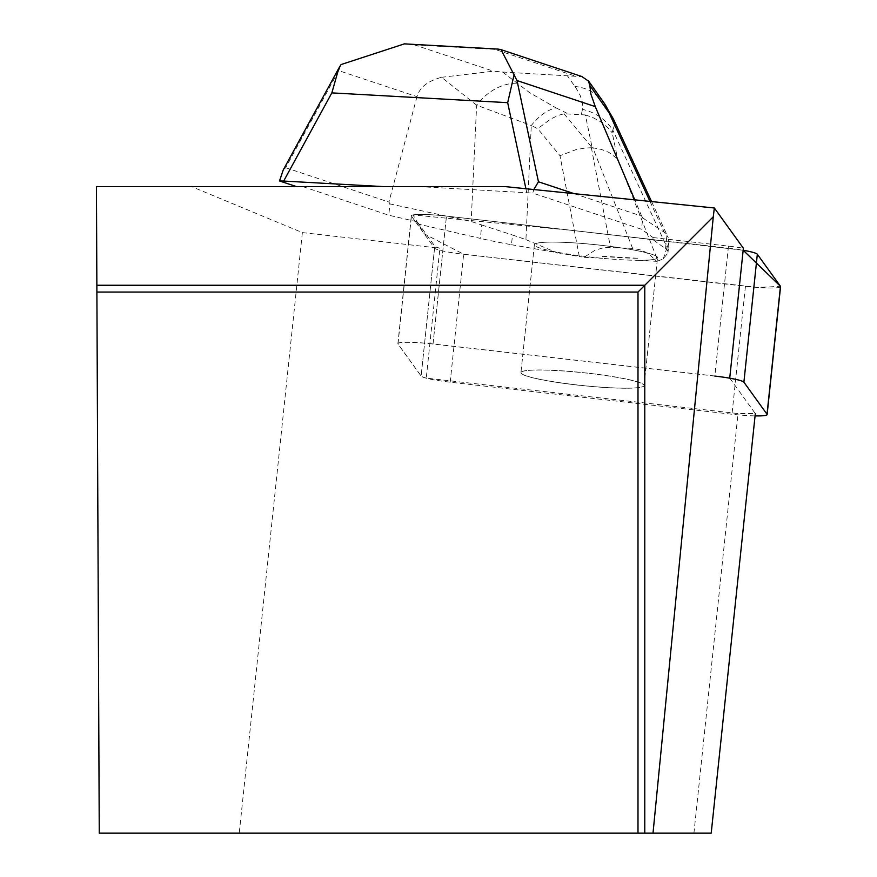 <?xml version="1.0" encoding="UTF-8"?>
<svg xmlns="http://www.w3.org/2000/svg" width="877" height="877" viewBox="0 0 877 877"><rect width="100%" height="100%" fill="white"/><g stroke="black" fill="none" stroke-linecap="round" stroke-linejoin="round"><path stroke-width="0.66" stroke-dasharray="4.38 3.29" d="M625.805 388.237A61.916 6.435 6 0 1 558.474 382.591A61.916 6.435 6 0 1 520.938 372.659A61.916 6.435 6 0 1 583.183 372.736A61.916 6.435 6 0 1 644.08 385.606A61.916 6.435 6 0 1 625.805 388.237M780.398 286.922A32.328 3.365 6 0 1 745.428 286.308L463.637 254.253A32.328 3.365 6 0 1 434.564 248.147L411.445 216.104A32.328 3.365 6 0 1 411.335 215.775A32.328 3.365 6 0 1 446.47 216.104L728.261 248.147L714.821 376.08L433.03 344.025A32.328 3.365 -174 0 0 397.895 343.707A32.328 3.365 -174 0 0 397.994 344.025L421.124 376.08A32.328 3.365 -174 0 0 450.197 382.186L731.988 414.24A32.328 3.365 -174 0 0 755.064 415.906M639.256 260.305A61.916 6.435 6 0 1 571.925 254.659A61.916 6.435 6 0 1 534.378 244.727A61.916 6.435 6 0 1 596.623 244.804A61.916 6.435 6 0 1 657.52 257.674A61.916 6.435 6 0 1 639.256 260.305M728.261 248.147A32.328 3.365 6 0 1 743.17 250.252L574.336 230.64L413.001 214.909L424.282 233.885L463.725 254.264L758.221 287.492L780.464 286.308M504.768 186.571L296.371 186.571L302.642 186.571L388.774 215.216L417.2 221.771L416.992 223.788L411.445 216.104A32.328 3.365 6 0 1 411.335 215.775A32.328 3.365 6 0 1 446.47 216.104L652.839 239.564L653.047 237.557L641.547 229.281L532.767 193.104L533.808 189.542M191.438 186.571L96.437 186.571L99.254 833.15L239.246 833.15L302.368 232.591L191.438 186.571L302.642 186.571M302.368 232.591L439.903 248.235A32.328 3.365 6 0 1 434.784 246.13L417.2 221.771M418.592 186.571L532.767 193.104M653.047 237.557L728.48 246.13A32.328 3.365 6 0 1 743.378 248.235M397.994 344.025L411.445 216.104L398.005 343.959L421.135 376.014L434.784 246.13M728.48 246.13L714.832 376.014L433.03 343.959L446.47 216.104L433.03 344.025M398.005 343.959A32.328 3.365 6 0 1 397.895 343.641A32.328 3.365 6 0 1 433.03 343.959M520.938 372.593A61.916 6.435 -174 0 0 581.846 385.463A61.916 6.435 -174 0 0 644.091 385.54A61.916 6.435 -174 0 0 583.183 372.659A61.916 6.435 -174 0 0 520.938 372.593L534.378 244.727A61.916 6.435 6 0 1 596.623 244.804A61.916 6.435 6 0 1 657.531 257.674A61.916 6.435 6 0 1 638.259 260.305L638.467 258.287A61.916 6.435 6 0 1 602.587 256.292L602.367 258.309A61.916 6.435 6 0 1 534.378 244.727L520.938 372.659M602.587 256.292L638.467 258.287M711.214 833.15L239.246 833.15M693.926 833.15L738.028 413.571L426.255 378.119L439.903 248.235M637.996 833.15L637.996 292.052L96.898 292.052M714.832 376.014A32.328 3.365 6 0 1 729.73 378.119L755.316 413.571L738.028 413.571M426.255 378.119A32.328 3.365 6 0 1 421.135 376.014M441.591 77.297L493.488 71.19L502.598 72.035L529.653 92.699L556.117 107.926A47.522 26.913 -63.8 0 0 531.276 125.521L476.628 105.163L441.591 77.297C427.779 80.969 419.568 87.426 416.981 96.678L338.719 70.642L285.683 167.715L283.282 169.864M285.683 167.715L388.895 202.05L389.958 203.903L388.774 215.216M574.161 193.664L641.668 216.115L642.742 217.967L641.547 229.281M416.992 223.788L480.344 238.391L481.758 224.983L471.179 221.486L389.958 203.903M642.742 217.967L664.218 232.23L666.926 235.288L665.522 248.695L652.839 239.564M564.043 113.758L592.172 147.742L585.365 114.942L564.043 113.758L558.43 115.358L550.756 118.943L537.744 128.711L531.276 125.521L525.926 239.618L512.508 235.003L511.477 244.716A176.518 18.351 6 0 1 480.344 238.391M511.477 244.716L579.324 256.566L559.986 155.7L537.744 128.711M638.259 260.305L656.621 261.324L650.416 255.382L645.34 252.061L640.002 249.77L632.624 248.377L604.768 247.38L595.176 250.164L584.016 257.29L579.324 256.566M584.016 257.29L602.367 258.309M632.624 248.377L592.841 147.785L601.293 149.408L608.802 152.335L617.638 158.912L657.98 260.94L656.621 261.324M657.98 260.94L663.209 258.967L667.529 253.398L668.548 243.685L667.046 247.478L612.804 130.059L612.234 132.855L617.638 158.912M665.522 248.695A176.518 18.351 6 0 1 668.011 252.269A176.518 18.351 6 0 1 667.529 253.398M502.598 72.035L582.043 76.672M525.926 239.618L557.695 253.091M663.209 258.967L667.046 247.478M641.668 216.115L634.784 199.857M416.981 96.678L388.895 202.05M406.424 43.982L414.415 44.891L493.488 71.19M573.953 75.674L494.869 49.364L497.489 49.057M592.041 147.731L584.806 148.07L575.718 149.748L559.986 155.7M592.841 147.785L592.172 147.742M338.719 70.642L341.032 64.569M481.758 224.983L512.508 235.003M668.548 243.685L669.118 241.8L666.926 235.288M613.209 118.559L614.678 124.83L612.804 130.059A47.522 44.935 -168.3 0 0 582.438 109.384L582.372 102.105L580.212 95.516L576.211 88.336L567.276 75.63M585.365 114.942L592.227 117.244L600.613 121.717L607.805 127.625L612.234 132.855M603.902 102.741A47.522 42.293 -35.2 0 0 574.928 86.45M516.641 83.205A47.522 37.371 -51.5 0 0 476.628 105.163L471.179 221.486M450.197 382.186L463.637 254.253M745.428 286.308L731.988 414.24M434.564 248.147L421.124 376.08M525.904 188.73L526.726 192.578M494.869 49.364L414.415 44.891M649.989 201.414L664.218 232.23M591.372 147.709L610.436 247.15M581.418 114.328L582.438 109.384M556.117 107.926L567.572 113.561M397.895 343.707L411.335 215.775L397.895 343.641M644.08 385.606L657.52 257.674L644.091 385.54M669.14 241.581L668.011 252.269M651.567 201.578L668.23 237.645"/><path stroke-width="1.32" d="M755.064 415.906A32.328 3.365 -174 0 0 767.123 414.558A32.328 3.365 -174 0 0 767.013 414.24L743.893 382.186A32.328 3.365 -174 0 0 714.821 376.08M767.013 414.24L780.464 286.308L743.17 250.252A32.328 3.365 6 0 1 757.333 254.253L780.464 286.308A32.328 3.365 6 0 1 780.563 286.626A32.328 3.365 6 0 1 780.398 286.922M729.73 378.119L743.378 248.235L714.338 207.992L504.768 186.571L96.437 186.571L99.254 833.15L637.996 833.15L637.996 292.052L96.898 292.052M637.996 833.15L711.214 833.15L755.316 413.571M714.338 207.992L713.286 216.762L644.781 285.255L96.865 285.255M644.781 833.15L644.781 285.255L637.996 292.052M713.286 216.762L653.014 833.15M338.73 68.384L283.282 169.864L279.5 180.958L296.371 186.571M382.701 186.571L283.677 181.057L331.846 92.885L338.862 68.132L341.032 64.569L404.45 43.85L406.424 43.982M574.161 193.664L538.456 181.791L517.024 80.563L595.275 106.599L590.879 94.113L589.859 85.54L613.418 118.998L651.567 201.578M533.808 189.542L538.456 181.791M497.489 49.057L500.975 49.54L517.024 80.563M514.218 74.205L507.684 102.675L525.904 188.73M279.5 180.958L283.677 181.057M634.784 199.857L595.275 106.599M582.043 76.672L588.412 81.057L589.859 85.54M649.989 201.414L608.923 112.53A47.522 42.293 -35.2 0 0 604.012 102.894L588.522 80.98M757.333 254.253L743.893 382.186M331.846 92.885L507.684 102.675M767.123 414.558L780.563 286.626M498.125 49.09L404.45 43.872M582.065 76.606L500.953 49.627M604.012 102.894L613.407 118.998"/></g></svg>
